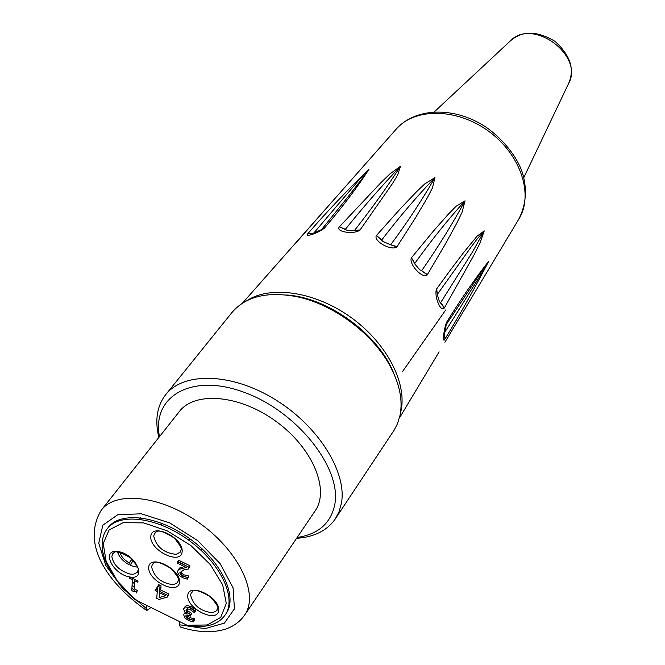 <?xml version="1.0" encoding="UTF-8"?>
<svg xmlns="http://www.w3.org/2000/svg" width="665" height="665" viewBox="0 0 665 665"><rect width="100%" height="100%" fill="white"/><g stroke="black" fill="none" stroke-linecap="round" stroke-linejoin="round"><path stroke-width="1" d="M193.249 620.196L188.802 619.115L186.666 617.677L185.843 615.906L186.217 615.133L188.004 615.034L190.481 616.064L190.614 614.726L186.931 612.465L186.017 610.179L187.189 608.774L189.982 609.431L194.654 612.839L194.82 611.11L189.966 607.943L185.427 606.896L183.582 608.866L184.629 611.717L186.965 613.687L184.712 613.562L183.54 614.319L184.779 617.885L188.478 620.412L193.224 621.975L193.249 620.196M157.655 586.098L157.347 590.329L155.211 589.29L155.12 590.611L157.248 591.659L156.749 598.359L158.943 599.431L167.422 597.062L167.563 595.333L159.65 591.459L159.966 587.228L157.655 586.098M159.55 592.781L165.568 595.732L159.193 597.561L159.55 592.781M184.646 607.17L186.449 605.449L190.996 606.497L195.851 609.655L195.676 611.376L191.005 607.976L188.419 607.286M187.04 608.816L187.954 611.019L191.636 613.271L191.503 614.618L188.187 613.454M186.89 614.909L187.688 616.231L189.824 617.669L194.413 618.816L194.238 620.52L193.382 620.354M192.684 620.171L189.5 618.965L185.917 616.555M184.405 613.637L185.161 612.299M186.574 612.058L187.987 612.232L186.017 610.669M180.963 570.944L181.695 573.23L183.889 574.826L188.503 575.923L188.336 577.727L187.439 577.553M186.408 577.278L183.573 576.206L180.065 573.787M178.544 569.448L177.364 571.991L179.018 575.242L182.526 577.661L187.289 579.182L187.455 577.378L182.833 576.281L180.639 574.685L179.874 572.648L183.906 569.872L188.644 568.949L188.81 567.129L177.43 561.626L177.306 563.114L186.35 567.494L178.544 569.448L179.6 567.993L184.38 566.538M186.765 566.139L178.361 561.667L178.494 560.171L189.866 565.674L189.691 567.486L188.76 567.644M157.389 589.78L156.167 589.182L156.267 587.86L157.48 588.45M158.569 586.538L158.711 584.66L161.013 585.79L160.697 590.021L168.602 593.895L168.461 595.616L167.514 595.882M136.782 591.335L133.599 591.501L131.778 590.603L132.41 579.606L129.268 578.068L129.343 576.804L137.979 581.044L137.904 582.299L134.687 580.72L134.205 588.916L137.406 590.487L136.283 593.014L137.406 590.487M134.297 587.436L132.077 585.333M187.081 612.615L189.068 613.587M227.58 610.262L228.253 609.639M111.462 524.128L111.072 524.951M132.293 581.651L134.505 583.878M188.17 625.807L134.671 599.464M188.253 625.815C205.726 628.259 217.954 624.743 224.953 615.258C237.189 598.716 221.104 563.77 189.301 540.603C157.663 517.204 119.401 512.274 107.198 528.841C103.682 533.463 101.986 539.174 102.127 545.982C101.986 549.041 102.992 553.82 105.128 560.329C110.847 574.011 120.673 587.045 134.604 599.414M192.626 620.154L193.64 618.716M151.013 607.511L146.766 610.528L146.475 605.283M380.372 351.078C362.608 327.596 339.84 310.929 312.093 301.062M165.951 394.345L231.786 312.725C245.476 296.482 267.131 291.137 296.765 296.69C332.7 304.03 371.66 332.65 389.358 364.703C399.457 383.04 403.023 399.889 400.064 415.234L397.462 423.771L394.013 430.346L335.684 518.318M296.598 538.301C313.947 537.112 326.748 530.803 334.985 519.373L338.975 511.909L341.386 503.438C347.354 472.399 318.352 425.824 274.828 399.324C231.395 372.583 183.316 371.644 165.477 394.927C156.932 406.249 154.729 420.421 158.86 437.437M159.459 436.681C151.595 396.149 191.72 372.55 244.521 392.45C297.355 411.66 342.084 468.484 334.744 504.702C330.754 523.388 318.219 534.319 297.139 537.495M180.165 626.954C196.399 632.207 211.013 633.088 223.989 629.597C232.634 627.012 239.458 622.265 244.446 615.358C259.3 595.15 239.974 552.557 201.254 524.344C162.726 495.857 116.184 490.105 101.238 510.255L179.218 411.71C194.779 390.862 240.023 394.744 276.424 421.685C313.032 448.351 330.181 490.28 314.861 511.302L244.911 614.684M134.604 590.636L131.919 588.176M179.866 621.725L179.608 624.784L180.165 626.937M107.838 528.052C119.567 510.836 158.22 515.425 190.24 539.057C222.443 562.449 238.477 597.902 225.601 614.277M189.849 538.766L188.029 539.681M132.011 559.14L129.168 562.906L129.06 564.768C123.05 561.31 119.21 557.079 117.522 552.058M119.999 552.415C121.171 556.497 124.222 559.988 129.168 562.906M133.382 560.512L130.93 563.77L130.822 565.632L137.697 567.245M186.516 611.152L187.231 609.963M189.242 607.345L190.365 606.197M158.702 584.759L161.005 585.89M286.465 294.994C328.169 297.421 379 334.653 393.896 373.68M307.912 233.59C303.714 237.97 318.286 233.157 324.47 228.087L324.67 227.846C343.115 206.117 357.92 186.524 369.083 169.068C347.288 190.198 326.972 211.628 308.128 233.349L313.315 233.257M436.523 289.059C433.913 296.158 440.804 312.824 444.311 307.995L474.361 254.313L479.864 243.365L484.245 230.88L477.088 236.175L463.705 252.459L450.296 270.181L436.523 289.059L437.362 294.262L436.689 288.801M376.299 235.709C373.464 241.337 391.635 251.212 396.897 246.881L415.883 217.164L427.337 197.771L432.433 187.987L434.985 177.588L424.777 183.897L416.415 191.869L400.355 208.727L376.49 235.468L381.743 239.99C399.125 217.197 416.822 196.449 434.844 177.746C422.4 199.517 407.662 221.877 390.646 244.82L382.965 241.445L376.49 235.468M339.183 227.073C335.742 231.96 354.029 234.687 359.956 230.115L392.267 183.897L397.695 174.978L400.488 166.258L389.923 173.931L381.17 182.385L339.383 226.84L345.393 229.292C363.406 206.882 381.727 185.926 400.355 166.416C387.404 186.715 372.076 208.112 354.387 230.597C352.924 230.946 350.438 230.822 346.964 230.24L339.383 226.84M411.303 257.978C408.784 264.412 422.815 279.325 427.196 274.903L445.575 243.664L456.822 223.091L461.951 212.576L465.068 200.822L456.107 206.258L448.476 214.03L433.663 230.797L411.485 257.721L414.785 263.406C431.46 240.123 448.177 219.309 464.935 200.98C452.424 224.005 438.002 247.247 421.652 270.721L419.889 269.882L415.026 264.279L411.485 257.721M446.681 322.118C443.613 329.591 442.159 344.412 444.976 339.009L445.143 338.734C460.113 314.237 474.627 288.427 488.684 261.295C475.94 277.372 461.992 297.554 446.847 321.843L444.212 335.118L443.912 333.88M402.383 371.76L445.733 309.932M242.484 303.132L396.016 129.376C414.378 107.497 457.038 107.813 488.958 131.479C521.069 154.879 534.053 195.46 518.609 219.475L444.893 342.267M324.47 228.087L321.561 229.575L324.67 227.846M313.755 233.116L354.221 185.535C359.524 179.45 367.745 169.658 367.413 171.769L347.737 197.164M313.323 233.249L308.128 233.349M297.829 240.755L297.38 241.245M444.976 339.009L444.303 334.254M446.149 324.728L486.448 264.047C487.811 262.916 486.664 265.285 483.014 271.154L444.453 332.783M446.074 324.853L446.847 321.843M445.143 338.734L444.311 334.212M444.311 307.995L439.332 301.361L437.279 294.504M437.362 294.354L471.044 247.122L477.611 238.361L484.128 231.088L472.682 251.653L440.671 302.625L444.478 307.729M427.362 274.645L421.652 270.721L427.196 274.903M397.08 246.632L390.646 244.82L396.897 246.881M359.956 230.115L354.403 230.589L360.156 229.874M151.578 566.796L152.543 564.053C154.189 564.984 151.587 556.854 171.246 568.608C183.208 582.989 177.131 579.414 177.763 582.565L173.573 584.743C161.495 583.288 154.164 577.303 151.578 566.796M148.719 567.345C147.647 580.753 178.37 595.782 179.467 582.307C180.814 568.791 149.401 553.596 148.719 567.345M134.771 599.157L117.206 580.794L106.134 561.385L103.225 543.579L109.11 529.947L123.208 522.624L143.657 522.898L167.447 530.936L190.905 545.591L210.323 564.577L222.7 584.909L226.266 603.421L220.738 617.403L207.197 624.975L187.779 625.258M150.78 536.555C149.675 550.504 181.013 565.682 182.152 551.667C183.548 537.611 151.495 522.249 150.78 536.555M187.746 595.433C186.341 608.6 217.247 623.762 218.685 610.528C220.381 597.261 188.769 581.925 187.746 595.433M129.692 576.987C147.455 580.312 136.416 554.718 118.536 551.618C100.731 548.409 111.72 573.637 129.334 576.921M111.828 556.455L112.801 553.588C114.654 554.701 110.989 546.563 130.656 557.952C143.366 573.097 136.682 568.932 137.53 572.174L133.615 574.219L130.091 574.095C119.484 570.786 113.399 564.909 111.828 556.455M153.698 536.007L154.737 533.081C156.466 533.854 154.488 525.525 174.313 538.018C185.651 552.407 179.907 548.683 180.365 552.091L176.125 554.352C163.798 553.006 156.325 546.888 153.698 536.007M190.589 594.867L191.495 592.374C193.166 593.28 190.439 585.183 210.29 596.663C222.459 610.861 216.325 607.378 216.998 610.52L212.542 612.789C200.29 611.21 192.966 605.233 190.589 594.867M194.363 619.298L193.515 618.882M146.283 608.442L122.576 588.375L105.81 565.45L98.744 543.189L102.826 525.225L117.772 514.727L141.404 513.804L169.741 522.923L197.696 540.612L220.148 563.671L233.074 587.852L234.429 608.841L224.354 623.147L204.936 628.649L179.608 624.784M400.463 413.007C408.169 385.276 387.936 344.395 352.018 318.178C316.183 291.844 271.104 284.878 246.981 300.597M568.384 83.981C574.967 69.709 570.562 55.536 555.142 41.454C537.054 30.59 522.042 30.49 510.113 41.139C532.191 16.899 584.976 55.71 568.384 83.981L523.829 177.563M202.118 548.849L201.063 550.312M189.849 565.84L188.794 567.303M183.498 574.626L182.692 575.749M140.315 517.736L139.218 519.165M162.044 523.38L160.963 524.818M190.032 538.899L188.968 540.354M213.689 561.185L212.642 562.657M229.55 592.39L228.536 593.862M194.33 619.647L193.332 619.157M134.737 599.498L188.004 625.732M101.238 510.255C79.609 546.223 111.695 586.464 146.766 610.537M439.133 351.86L399.407 418.044M314.321 233.548L312.758 233.448L321.536 229.625M347.762 197.139L321.602 229.533M297.554 241.038L292.459 246.574M334.379 199.126L297.729 240.838M510.113 41.139L434.245 111.928M396.016 129.376C413.497 109.118 448.817 106.417 478.75 122.767C494.885 131.13 515.857 152.327 522.482 172.975C527.387 189.517 526.098 205.019 518.609 219.475"/></g></svg>
